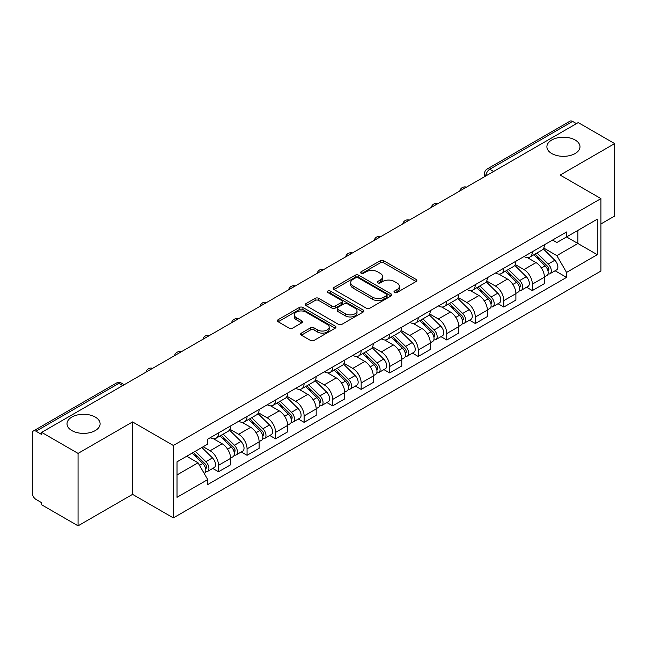 <?xml version="1.0" encoding="UTF-8"?>
<svg xmlns="http://www.w3.org/2000/svg" width="647" height="647" viewBox="0 0 647 647"><rect width="100%" height="100%" fill="white"/><g stroke="black" fill="none" stroke-linecap="round" stroke-linejoin="round"><path stroke-width="0.97" d="M394.508 292.509A1.779 1.027 0 0 0 397.023 292.509L416.094 281.502A2.539 1.464 0 0 0 416.838 280.458A2.539 1.464 0 0 0 416.094 279.423L383.784 260.773A2.539 1.464 0 0 0 380.193 260.773L361.123 271.78A1.779 1.027 0 0 0 360.597 272.508A1.779 1.027 0 0 0 361.123 273.236A1.779 1.027 0 0 0 363.63 273.236L366.105 271.805A8.12 4.691 0 0 1 377.589 271.805L380.282 273.366A8.12 4.691 0 0 1 382.66 276.681A8.12 4.691 0 0 1 380.282 279.997L377.816 281.421A1.779 1.027 0 0 0 377.298 282.149A1.779 1.027 0 0 0 377.816 282.868A1.779 1.027 0 0 0 380.331 282.868L382.798 281.445A8.12 4.691 0 0 1 394.282 281.445L396.975 282.998A8.12 4.691 0 0 1 399.361 286.314A8.12 4.691 0 0 1 396.975 289.638L394.508 291.061A1.779 1.027 0 0 0 393.991 291.781A1.779 1.027 0 0 0 394.508 292.509L394.508 291.061M95.263 417.072A16.555 9.559 0 0 0 77.219 415.002A16.555 9.559 0 0 0 67.005 423.825A16.555 9.559 0 0 0 71.849 430.587A16.555 9.559 0 0 0 89.893 432.657A16.555 9.559 0 0 0 100.107 423.825A16.555 9.559 0 0 0 95.263 417.072M575.151 140.011A16.555 9.559 0 0 0 557.107 137.94A16.555 9.559 0 0 0 546.893 146.772A16.555 9.559 0 0 0 551.737 153.525A16.555 9.559 0 0 0 569.781 155.595A16.555 9.559 0 0 0 579.995 146.772A16.555 9.559 0 0 0 575.151 140.011M301.389 333.108A2.539 1.464 0 0 0 300.645 334.151A2.539 1.464 0 0 0 301.389 335.186L310.455 340.419A2.539 1.464 0 0 0 314.046 340.419L335.227 328.191A2.539 1.464 0 0 0 335.971 327.156A2.539 1.464 0 0 0 335.227 326.112L302.917 307.462A2.539 1.464 0 0 0 299.326 307.462L278.145 319.691A2.539 1.464 0 0 0 277.401 320.726A2.539 1.464 0 0 0 278.145 321.761L289.088 328.086A2.539 1.464 0 0 0 292.679 328.086L301.745 322.853A2.539 1.464 0 0 0 302.489 321.818A2.539 1.464 0 0 0 301.745 320.775L296.318 317.645A6.793 3.922 0 0 1 294.328 314.871A6.793 3.922 0 0 1 298.518 311.247A6.793 3.922 0 0 1 305.918 312.097L327.196 324.382A6.793 3.922 0 0 1 329.186 327.156A6.793 3.922 0 0 1 324.988 330.771A6.793 3.922 0 0 1 317.588 329.921L314.046 327.875A2.539 1.464 0 0 0 310.455 327.875L301.389 333.108L301.389 335.186M173.356 445.476L132.57 421.925L78.069 453.393L41.675 432.382L578.256 122.59L614.65 143.602L560.148 175.07L600.934 198.613L173.356 445.476L173.356 517.907L600.934 271.044L600.934 198.613M366.283 308.182A2.539 1.464 0 0 0 369.874 308.182L391.055 295.954A2.539 1.464 0 0 0 391.799 294.919A2.539 1.464 0 0 0 391.055 293.884L358.745 275.226A2.539 1.464 0 0 0 355.154 275.226L333.973 287.454A2.539 1.464 0 0 0 333.229 288.497A2.539 1.464 0 0 0 333.973 289.532L366.283 308.182M328.49 292.897A1.779 1.027 0 0 1 330.293 293.148L330.293 291.037L363.137 310.002A2.539 1.464 0 0 1 363.881 311.037A2.539 1.464 0 0 1 363.137 312.072L341.956 324.301A2.539 1.464 0 0 1 338.365 324.301L306.055 305.643L306.055 303.572A2.539 1.464 0 0 0 305.311 304.608A2.539 1.464 0 0 0 306.055 305.643M306.055 303.572L315.121 298.34A2.539 1.464 0 0 1 318.712 298.34L331.814 305.91A2.539 1.464 0 0 0 335.405 305.91L341.422 302.432A2.539 1.464 0 0 0 342.166 301.397A2.539 1.464 0 0 0 341.422 300.362L327.778 292.484A1.779 1.027 0 0 1 327.253 291.757A1.779 1.027 0 0 1 328.352 290.81A1.779 1.027 0 0 1 330.293 291.037M78.069 453.393L78.069 525.825L41.675 504.814L41.675 502.703L36.006 499.427A5.176 2.984 -120 0 1 32.35 493.095L32.35 433.328A5.176 2.984 -120 0 1 33.418 430.967L116.266 383.137A5.176 2.984 60 0 1 118.854 383.388L36.006 431.217A5.176 2.984 -120 0 0 33.418 430.967M600.934 223.951L614.65 216.033L614.65 143.602M78.069 525.825L132.57 494.365L173.356 517.907M41.675 432.382L41.675 434.493L36.006 431.217M493.58 171.479L489.739 169.263A5.176 2.984 60 0 0 487.151 169.004L569.999 121.175A5.176 2.984 60 0 1 572.587 121.426L489.739 169.263A5.176 2.984 120 0 0 486.083 175.596L486.083 175.806M576.428 123.65L572.587 121.426M532.352 251.723A11.897 6.866 60 0 1 529.885 257.061L541.96 250.098A11.897 6.866 -120 0 0 544.426 244.752M515.222 264.534L523.941 269.564A11.897 6.866 60 0 1 532.352 284.138L544.426 277.167A11.897 6.866 -120 0 0 536.007 262.601L527.37 257.611M544.426 277.167L544.426 283.612L532.352 290.576L526.569 287.236M529.885 257.061A11.897 6.866 60 0 1 524.03 256.527M532.352 284.138L532.352 290.576M503.819 268.198A11.897 6.866 60 0 1 501.36 273.535L513.427 266.564A11.897 6.866 -120 0 0 515.894 261.226M498.036 303.71L503.819 307.05L515.894 300.079L515.894 293.641A11.897 6.866 -120 0 0 507.483 279.067L498.837 274.085M501.36 273.535A11.897 6.866 60 0 1 495.505 273.002M486.69 281.008L495.408 286.039A11.897 6.866 60 0 1 503.819 300.612L503.819 307.05M475.294 284.664A11.897 6.866 60 0 1 472.828 290.01L484.902 283.038A11.897 6.866 -120 0 0 487.361 277.7M469.504 320.184L475.294 323.524L487.361 316.553L487.361 310.115A11.897 6.866 -120 0 0 478.95 295.542L470.312 290.552M472.828 290.01A11.897 6.866 60 0 1 466.972 289.468M458.165 297.474L466.883 302.513A11.897 6.866 60 0 1 475.294 317.079L475.294 323.524M446.762 301.138A11.897 6.866 60 0 1 444.303 306.476L456.37 299.512A11.897 6.866 -120 0 0 458.836 294.167M440.979 336.65L446.762 339.99L458.836 333.027L458.836 326.581A11.897 6.866 -120 0 0 450.417 312.016L441.78 307.026M444.303 306.476A11.897 6.866 60 0 1 438.44 305.942M429.632 313.949L438.351 318.979A11.897 6.866 60 0 1 446.762 333.553L446.762 339.99M418.237 317.612A11.897 6.866 60 0 1 415.77 322.95L427.837 315.979A11.897 6.866 -120 0 0 430.304 310.641M412.446 353.125L418.237 356.465L430.304 349.493L430.304 343.056A11.897 6.866 -120 0 0 421.893 328.482L413.255 323.5M415.77 322.95A11.897 6.866 60 0 1 409.915 322.416M401.1 330.423L409.818 335.453A11.897 6.866 60 0 1 418.237 350.027L418.237 356.465M389.704 334.078A11.897 6.866 60 0 1 387.238 339.424L399.312 332.453A11.897 6.866 -120 0 0 401.771 327.115M383.914 369.599L389.704 372.939L401.771 365.967L401.771 359.53A11.897 6.866 -120 0 0 393.36 344.956L384.722 339.966M387.238 339.424A11.897 6.866 60 0 1 381.382 338.882M372.575 346.889L381.293 351.928A11.897 6.866 60 0 1 389.704 366.493L389.704 372.939M361.172 350.553A11.897 6.866 60 0 1 358.713 355.89L370.78 348.927A11.897 6.866 -120 0 0 373.246 343.581M355.389 386.065L361.172 389.405L373.246 382.442L373.246 375.996A11.897 6.866 -120 0 0 364.835 361.43L356.19 356.44M358.713 355.89A11.897 6.866 60 0 1 352.85 355.357M344.042 363.363L352.761 368.394A11.897 6.866 60 0 1 361.172 382.967L361.172 389.405M332.647 367.027A11.897 6.866 60 0 1 330.18 372.365L342.247 365.393A11.897 6.866 -120 0 0 344.714 360.055M326.856 402.539L332.647 405.879L344.714 398.908L344.714 392.47A11.897 6.866 -120 0 0 336.303 377.897L327.665 372.915M330.18 372.365A11.897 6.866 60 0 1 324.325 371.831M315.518 379.838L324.228 384.868A11.897 6.866 60 0 1 332.647 399.442L332.647 405.879M304.114 383.493A11.897 6.866 60 0 1 301.648 388.839L313.722 381.867A11.897 6.866 -120 0 0 316.181 376.53M298.324 419.013L304.114 422.354L316.181 415.382L316.181 408.944A11.897 6.866 -120 0 0 307.77 394.371L299.132 389.381M301.648 388.839A11.897 6.866 60 0 1 295.792 388.297M286.985 396.304L295.703 401.342A11.897 6.866 60 0 1 304.114 415.908L304.114 422.354M275.582 399.967A11.897 6.866 60 0 1 273.123 405.305L285.19 398.342A11.897 6.866 -120 0 0 287.656 392.996M269.799 435.48L275.582 438.82L287.656 431.856L287.656 425.411A11.897 6.866 -120 0 0 279.245 410.845L270.6 405.855M273.123 405.305A11.897 6.866 60 0 1 267.268 404.771M258.452 412.778L267.171 417.808A11.897 6.866 60 0 1 275.582 432.382L275.582 438.82M247.057 416.442A11.897 6.866 60 0 1 244.59 421.779L256.665 414.808A11.897 6.866 -120 0 0 259.123 409.47M241.266 451.954L247.057 455.294L259.123 448.322L259.123 441.885A11.897 6.866 -120 0 0 250.712 427.311L242.075 422.329M244.59 421.779A11.897 6.866 60 0 1 238.735 421.246M229.928 429.252L238.646 434.283A11.897 6.866 60 0 1 247.057 448.856L247.057 455.294M218.524 432.908A11.897 6.866 60 0 1 216.058 438.254L228.132 431.282A11.897 6.866 -120 0 0 230.599 425.944M212.742 468.428L218.524 471.768L230.599 464.797L230.599 458.359A11.897 6.866 -120 0 0 222.18 443.785L213.542 438.795M216.058 438.254A11.897 6.866 60 0 1 210.202 437.712M203.166 446.745L210.113 450.757A11.897 6.866 60 0 1 218.524 465.322L218.524 471.768M552.562 240.053L556.857 242.536L597.278 219.204L577.892 230.397L577.892 243.49L556.857 255.63L543.755 248.06M177.011 474.93L198.039 462.791L207.736 479.581L177.011 497.317L177.011 461.837L207.736 444.101L207.736 439.143L566.554 231.982L566.554 236.939L597.278 254.683L566.554 272.419L556.857 255.63M597.278 219.204L597.278 254.683M207.736 479.581L207.736 484.546L566.554 277.385L566.554 272.419M132.57 421.925L132.57 494.365M198.039 462.791L186.7 456.248M555.094 270.769L566.554 277.385M395.22 292.759L396.975 291.748A8.12 4.691 0 0 0 399.361 288.433L399.361 286.314M382.66 276.681L382.66 278.792A8.12 4.691 0 0 1 380.282 282.108L378.527 283.119M416.061 281.518L383.784 262.884A2.539 1.464 0 0 0 380.193 262.884L361.835 273.487M391.023 295.978L358.745 277.337A2.539 1.464 0 0 0 355.154 277.337L334.006 289.549M386.566 295.647A1.779 1.027 0 0 0 387.084 294.919A1.779 1.027 0 0 0 386.566 294.191L358.203 277.822A1.779 1.027 0 0 0 355.688 277.822L353.084 279.318A8.12 4.691 0 0 0 350.706 282.642A8.12 4.691 0 0 0 353.084 285.958L372.478 297.151A8.12 4.691 0 0 0 383.962 297.151L386.566 295.647L386.566 297.757A1.779 1.027 0 0 0 387.084 297.03L387.084 294.919M350.706 282.642L350.706 284.753A8.12 4.691 0 0 0 353.084 288.069L353.084 285.958M386.566 297.757L383.962 299.262A8.12 4.691 0 0 1 372.478 299.262L353.084 288.069M306.088 305.667L315.121 300.451L315.121 298.34M342.166 301.397L342.166 303.508A2.539 1.464 0 0 1 341.422 304.543L335.405 308.021A2.539 1.464 0 0 1 331.814 308.021L318.712 300.451A2.539 1.464 0 0 0 315.121 300.451M330.293 293.148L363.104 312.089M345.417 313.755A6.793 3.922 0 0 0 352.817 314.604A6.793 3.922 0 0 0 357.007 310.981A6.793 3.922 0 0 0 355.017 308.215L347.52 303.888A2.539 1.464 0 0 0 343.929 303.888L337.92 307.357A2.539 1.464 0 0 0 337.176 308.393A2.539 1.464 0 0 0 337.92 309.428L345.417 313.755L345.417 315.865A6.793 3.922 0 0 0 352.817 316.715A6.793 3.922 0 0 0 357.007 313.099L357.007 310.981M337.176 308.393L337.176 310.503A2.539 1.464 0 0 0 337.92 311.539L337.92 309.428M345.417 315.865L337.92 311.539M329.186 327.156L329.186 329.266A6.793 3.922 0 0 1 324.988 332.89A6.793 3.922 0 0 1 317.588 332.032L314.046 329.986A2.539 1.464 0 0 0 310.455 329.986L301.421 335.203M294.328 314.871L294.328 316.981A6.793 3.922 0 0 0 296.318 319.755L296.318 317.645M301.712 322.869L296.318 319.755M335.195 328.207L302.917 309.573A2.539 1.464 0 0 0 299.326 309.573L278.178 321.785M533.888 254.756L545.13 265.844A6.462 3.736 60 0 1 546.836 275.541L544.418 276.932M536.128 256.964L540.892 259.714M535.134 254.036L547.443 266.176A3.106 1.795 60 0 1 548.26 270.834A3.106 1.795 60 0 1 547.977 270.939M536.994 252.961L548.235 264.049A6.462 3.736 60 0 1 549.942 273.746A6.462 3.736 60 0 1 547.993 273.948M543.286 248.869L554.819 260.248A6.462 3.736 60 0 1 556.525 269.945L549.942 273.746M505.356 271.23L516.597 282.318A6.462 3.736 60 0 1 518.304 292.007L515.894 293.398M507.596 273.438L512.367 276.188M506.601 270.511L518.91 282.65A3.106 1.795 60 0 1 519.727 287.3A3.106 1.795 60 0 1 519.444 287.414M508.469 269.435L519.703 280.523A6.462 3.736 60 0 1 521.409 290.212A6.462 3.736 60 0 1 519.46 290.422M514.753 265.343L526.294 276.722A6.462 3.736 60 0 1 527.992 286.411L521.409 290.212M476.831 287.697L488.064 298.785A6.462 3.736 60 0 1 489.771 308.482L487.361 309.873M479.071 289.913L483.835 292.662M478.076 286.977L490.386 299.124A3.106 1.795 60 0 1 491.202 303.775A3.106 1.795 60 0 1 490.919 303.888M479.937 285.901L491.178 296.989A6.462 3.736 60 0 1 492.885 306.686A6.462 3.736 60 0 1 490.927 306.896M486.229 281.809L497.761 293.188A6.462 3.736 60 0 1 499.468 302.885L492.885 306.686M448.298 304.171L459.54 315.259A6.462 3.736 60 0 1 461.246 324.956L458.828 326.347M450.538 306.379L455.302 309.129M449.544 303.451L461.853 315.59A3.106 1.795 60 0 1 462.67 320.249A3.106 1.795 60 0 1 462.387 320.354M451.404 302.375L462.645 313.463A6.462 3.736 60 0 1 464.352 323.16A6.462 3.736 60 0 1 462.403 323.363M457.696 298.283L469.229 309.662A6.462 3.736 60 0 1 470.935 319.359L464.352 323.16M419.766 320.645L431.007 331.733A6.462 3.736 60 0 1 432.714 341.422L430.304 342.813M422.014 322.853L426.777 325.603M421.019 319.925L433.32 332.065A3.106 1.795 60 0 1 434.145 336.715A3.106 1.795 60 0 1 433.862 336.828M422.879 318.85L434.121 329.938A6.462 3.736 60 0 1 435.819 339.626A6.462 3.736 60 0 1 433.87 339.837M429.171 314.757L440.704 326.137A6.462 3.736 60 0 1 442.411 335.825L435.819 339.626M391.241 337.111L402.474 348.199A6.462 3.736 60 0 1 404.181 357.896L401.771 359.287M393.481 339.327L398.245 342.077M392.486 336.391L404.796 348.531A3.106 1.795 60 0 1 405.612 353.189A3.106 1.795 60 0 1 405.329 353.302M394.346 335.316L405.588 346.404A6.462 3.736 60 0 1 407.295 356.101A6.462 3.736 60 0 1 405.337 356.311M400.639 331.224L412.171 342.603A6.462 3.736 60 0 1 413.878 352.3L407.295 356.101M362.708 353.585L373.95 364.673A6.462 3.736 60 0 1 375.656 374.362L373.238 375.761M364.948 355.793L369.712 358.543M363.954 352.866L376.263 365.005A3.106 1.795 60 0 1 377.08 369.663A3.106 1.795 60 0 1 376.797 369.769M365.822 351.79L377.055 362.878A6.462 3.736 60 0 1 378.762 372.575A6.462 3.736 60 0 1 376.813 372.777M372.106 347.698L383.639 359.077A6.462 3.736 60 0 1 385.345 368.774L378.762 372.575M334.175 370.052L345.417 381.148A6.462 3.736 60 0 1 347.124 390.837L344.714 392.228M336.424 372.268L341.187 375.017M335.429 369.34L347.73 381.479A3.106 1.795 60 0 1 348.555 386.13A3.106 1.795 60 0 1 348.272 386.243M337.289 368.264L348.531 379.352A6.462 3.736 60 0 1 350.237 389.041A6.462 3.736 60 0 1 348.28 389.251M343.581 364.172L355.114 375.551A6.462 3.736 60 0 1 356.82 385.24L350.237 389.041M305.651 386.526L316.893 397.614A6.462 3.736 60 0 1 318.591 407.311L316.181 408.702M307.891 388.742L312.655 391.492M306.896 385.806L319.206 397.945A3.106 1.795 60 0 1 320.022 402.604A3.106 1.795 60 0 1 319.739 402.717M308.756 384.73L319.998 395.818A6.462 3.736 60 0 1 321.705 405.515A6.462 3.736 60 0 1 319.747 405.726M315.049 380.638L326.581 392.017A6.462 3.736 60 0 1 328.288 401.714L321.705 405.515M277.118 403L288.36 414.088A6.462 3.736 60 0 1 290.066 423.777L287.656 425.176M279.358 405.208L284.122 407.958M278.364 402.28L290.673 414.42A3.106 1.795 60 0 1 291.49 419.07A3.106 1.795 60 0 1 291.207 419.183M280.232 401.205L291.465 412.293A6.462 3.736 60 0 1 293.172 421.99A6.462 3.736 60 0 1 291.223 422.192M286.516 397.112L298.049 408.492A6.462 3.736 60 0 1 299.755 418.188L293.172 421.99M248.594 419.466L259.827 430.554A6.462 3.736 60 0 1 261.534 440.251L259.123 441.642M250.834 421.682L255.597 424.432M249.839 418.746L262.148 430.894A3.106 1.795 60 0 1 262.965 435.544A3.106 1.795 60 0 1 262.682 435.657M251.699 417.679L262.941 428.767A6.462 3.736 60 0 1 264.647 438.456A6.462 3.736 60 0 1 262.69 438.666M257.991 413.587L269.524 424.966A6.462 3.736 60 0 1 271.23 434.655L264.647 438.456M220.061 435.941L231.302 447.028A6.462 3.736 60 0 1 233.009 456.725L230.591 458.116M222.301 438.156L227.065 440.906M221.306 435.221L233.616 447.36A3.106 1.795 60 0 1 234.432 452.018A3.106 1.795 60 0 1 234.149 452.132M223.166 434.145L234.408 445.233A6.462 3.736 60 0 1 236.115 454.93A6.462 3.736 60 0 1 234.165 455.14M229.459 430.053L240.991 441.432A6.462 3.736 60 0 1 242.698 451.129L236.115 454.93M192.199 453.07L202.77 463.503A6.462 3.736 60 0 1 204.476 473.192L204.153 473.378M193.768 454.623L198.54 457.372M193.445 452.35L205.083 463.834A3.106 1.795 60 0 1 205.9 468.485A3.106 1.795 60 0 1 205.617 468.598M195.305 451.274L205.875 461.707A6.462 3.736 60 0 1 207.582 471.404A6.462 3.736 60 0 1 205.633 471.606M201.888 447.473L212.459 457.906A6.462 3.736 60 0 1 214.165 467.603L207.582 471.404M486.269 175.701L486.083 175.596A5.176 2.984 0 0 1 484.571 173.485L484.571 176.68M247.057 448.856L259.123 441.885M275.582 432.382L287.656 425.411M304.114 415.908L316.181 408.944M332.647 399.442L344.714 392.47M361.172 382.967L373.246 375.996M389.704 366.493L401.771 359.53M418.237 350.027L430.304 343.056M446.762 333.553L458.836 326.581M475.294 317.079L487.361 310.115M503.819 300.612L515.894 293.641M218.524 465.322L230.599 458.359M210.113 450.757L222.18 443.785M238.646 434.283L250.712 427.311M267.171 417.808L279.245 410.845M295.703 401.342L307.77 394.371M324.228 384.868L336.303 377.897M352.761 368.394L364.835 361.43M381.293 351.928L393.36 344.956M409.818 335.453L421.893 328.482M438.351 318.979L450.417 312.016M466.883 302.513L478.95 295.542M495.408 286.039L507.483 279.067M523.941 269.564L536.007 262.601M466.01 187.395A5.176 2.984 120 0 0 463.729 188.714M437.477 203.87A5.176 2.984 120 0 0 435.196 205.188M408.953 220.336A5.176 2.984 120 0 0 406.664 221.654M380.42 236.81A5.176 2.984 120 0 0 378.139 238.128M351.895 253.284A5.176 2.984 120 0 0 349.606 254.603M323.363 269.75A5.176 2.984 120 0 0 321.082 271.069M294.83 286.225A5.176 2.984 120 0 0 292.549 287.543M266.305 302.699A5.176 2.984 120 0 0 264.016 304.017M237.772 319.165A5.176 2.984 120 0 0 235.492 320.483M209.24 335.639A5.176 2.984 120 0 0 206.959 336.958M180.715 352.114A5.176 2.984 120 0 0 178.426 353.432M152.182 368.58A5.176 2.984 120 0 0 149.902 369.898M122.695 385.604L118.854 383.388A5.176 2.984 120 0 1 121.442 383.137A5.176 5.176 0 0 0 116.266 383.137M396.975 291.748L396.975 289.638M377.816 282.868L377.816 281.421M380.282 282.108L380.282 279.997M361.123 273.236L361.123 271.78M380.193 262.884L380.193 260.773M383.784 262.884L383.784 260.773M416.094 281.502L416.094 279.423M333.973 289.532L333.973 287.454M355.154 277.337L355.154 275.226M358.745 277.337L358.745 275.226M391.055 295.954L391.055 293.884M372.478 299.262L372.478 297.151M383.962 299.262L383.962 297.151M318.712 300.451L318.712 298.34M331.814 308.021L331.814 305.91M335.405 308.021L335.405 305.91M341.422 304.543L341.422 302.432M363.137 312.072L363.137 310.002M310.455 329.986L310.455 327.875M314.046 329.986L314.046 327.875M317.588 332.032L317.588 329.921M301.745 322.853L301.745 320.775M278.145 321.761L278.145 319.691M299.326 309.573L299.326 307.462M302.917 309.573L302.917 307.462M335.227 328.191L335.227 326.112M545.13 265.844L541.41 267.987M548.907 269.411L547.742 270.082M554.819 260.248L548.235 264.049M516.597 282.318L512.885 284.462M520.374 285.885L519.209 286.556M526.294 276.722L519.703 280.523M488.064 298.785L484.352 300.928M491.841 302.351L490.677 303.022M497.761 293.188L491.178 296.989M459.54 315.259L455.828 317.402M463.317 318.825L462.152 319.497M469.229 309.662L462.645 313.463M431.007 331.733L427.295 333.876M434.784 335.3L433.619 335.971M440.704 326.137L434.121 329.938M402.474 348.199L398.762 350.342M406.251 351.766L405.087 352.437M412.171 342.603L405.588 346.404M373.95 364.673L370.238 366.817M377.727 368.24L376.562 368.911M383.639 359.077L377.055 362.878M345.417 381.148L341.705 383.291M349.194 384.706L348.029 385.386M355.114 375.551L348.531 379.352M316.893 397.614L313.172 399.757M320.661 401.18L319.497 401.852M326.581 392.017L319.998 395.818M288.36 414.088L284.648 416.231M292.137 417.655L290.972 418.326M298.049 408.492L291.465 412.293M259.827 430.554L256.115 432.706M263.604 434.121L262.439 434.8M269.524 424.966L262.941 428.767M231.302 447.028L227.582 449.172M235.079 450.595L233.915 451.266M240.991 441.432L234.408 445.233M202.77 463.503L199.535 465.371M206.547 467.069L205.382 467.741M212.459 457.906L205.875 461.707M466.447 187.145A5.176 5.176 0 0 0 459.815 190.97M437.922 203.611A5.176 5.176 0 0 0 431.282 207.444M409.389 220.085A5.176 5.176 0 0 0 402.749 223.919M380.857 236.559A5.176 5.176 0 0 0 374.225 240.385M352.332 253.026A5.176 5.176 0 0 0 345.692 256.859M323.799 269.5A5.176 5.176 0 0 0 317.167 273.333M295.275 285.974A5.176 5.176 0 0 0 288.635 289.799M266.742 302.44A5.176 5.176 0 0 0 260.102 306.274M238.209 318.914A5.176 5.176 0 0 0 231.577 322.748M209.685 335.389A5.176 5.176 0 0 0 203.045 339.214M181.152 351.855A5.176 5.176 0 0 0 174.512 355.688M152.619 368.329A5.176 5.176 0 0 0 145.987 372.162M124.208 384.73L121.442 383.137M487.151 169.004A5.176 5.176 0 0 0 484.571 173.485"/></g></svg>
